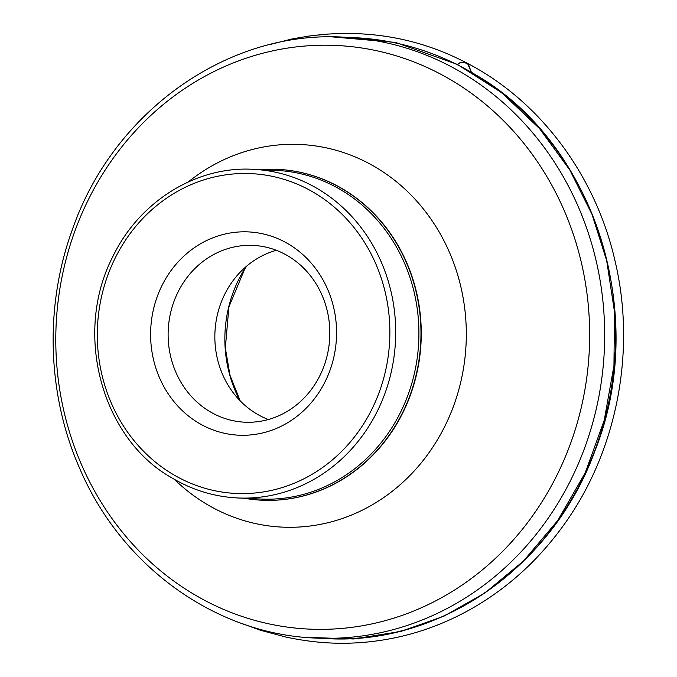 <?xml version="1.0" encoding="UTF-8"?>
<svg xmlns="http://www.w3.org/2000/svg" width="677" height="677" viewBox="0 0 677 677"><rect width="100%" height="100%" fill="white"/><g stroke="black" fill="none" stroke-linecap="round" stroke-linejoin="round"><path stroke-width="1.02" d="M197.997 422.643A101.762 92.961 -87.3 0 0 336.562 331.544A101.762 92.961 -87.3 0 0 196.203 246.453A101.762 92.961 -87.3 0 0 197.997 422.643M244.439 498.28A165.611 151.301 -87.3 0 0 261.821 500.21A165.611 151.301 -87.3 0 0 420.772 341.919A165.611 151.301 -87.3 0 0 277.46 169.343A165.611 151.301 -87.3 0 0 259.976 169.631M209.328 411.277A88.492 80.842 92.7 0 1 171.315 309.897A88.492 80.842 92.7 0 1 253.156 245.412A88.492 80.842 92.7 0 1 329.724 337.62A88.492 80.842 92.7 0 1 244.803 422.194A88.492 80.842 92.7 0 1 209.328 411.277M268.337 419.52A88.492 80.842 92.7 0 1 256.058 413.486A88.492 80.842 92.7 0 1 215.582 324.825A88.492 80.842 92.7 0 1 276.343 250.295M332.331 36.896L395.596 42.423L457.373 64.408L460.851 62.132L467.435 63.359L468.662 65L471.412 72.295L467.485 63.384C464.253 61.607 460.885 61.954 457.373 64.408L501.615 92.631L539.552 128.622L569.831 170.037L591.986 214.313L606.66 260.577L614.454 311.513L613.954 365.597L604.222 420.349L585.173 472.927L557.679 520.562L523.473 561.055L484.774 593.06L443.917 616.188L400.86 631.429L353.639 638.978L303.948 637.243M237.619 497.959L260.831 499.051A164.511 150.286 -87.3 0 0 412.978 379.162A164.511 150.286 -87.3 0 0 342.308 190.694A164.511 150.286 -87.3 0 0 276.368 170.401L253.156 169.309C196.533 165.95 139.8 201.12 113.194 255.855C72.439 333.981 102.515 438.882 171.366 477.573C191.955 489.962 214.042 496.757 237.619 497.959A164.511 150.286 -87.3 0 0 395.503 340.726A164.511 150.286 -87.3 0 0 253.156 169.309M171.865 473.705A160.085 146.249 -87.3 0 0 389.859 330.393A160.085 146.249 -87.3 0 0 169.038 196.533A160.085 146.249 -87.3 0 0 171.865 473.705M354.96 37.7C397.932 39.884 438.205 52.273 475.762 74.876C594.728 143.431 649.141 314.72 595.168 450.29C553.321 566.361 440.295 645.697 326.551 638.58A300.774 274.769 -87.3 0 0 604.722 419.376A300.774 274.769 -87.3 0 0 475.508 74.8A300.774 274.769 -87.3 0 0 354.96 37.7L344.043 37.184A300.774 274.769 92.7 0 1 464.6 74.284A300.774 274.769 92.7 0 1 593.814 418.86A300.774 274.769 92.7 0 1 315.643 638.064C215.354 634.391 121.039 566.031 79.505 467.976C47.009 394.141 44.428 305.632 72.49 229.232C113.313 111.595 227.921 29.906 344.043 37.184M191.836 593.06A292.134 266.882 -87.3 0 0 555.368 478.326A292.134 266.882 -87.3 0 0 453.607 81.511A292.134 266.882 -87.3 0 0 90.075 196.254A292.134 266.882 -87.3 0 0 191.836 593.06M188.384 181.885A191.532 174.971 92.7 0 1 377.114 168.116A191.532 174.971 92.7 0 1 443.833 428.27A191.532 174.971 92.7 0 1 205.495 503.493A191.532 174.971 92.7 0 1 174.319 479.316M261.965 500.218A165.611 151.301 -87.3 0 0 262.109 500.218A165.611 151.301 -87.3 0 0 421.06 341.936A165.611 151.301 -87.3 0 0 277.748 169.36A165.611 151.301 -87.3 0 0 277.604 169.352M246.157 266.552A123.849 113.144 -87.3 0 0 239.827 400.479M270.495 44.411L291.787 39.012L308.602 36.101L322.142 34.552C324.393 34.307 311.065 35.957 324.63 34.341C375.684 30.38 423.303 40.061 467.485 63.384C540.407 101.271 595.988 175.902 615.232 261.796C636.422 351.82 616.713 452.185 563.467 525.42C537.716 561.081 506.371 589.252 469.406 609.935C431.748 630.727 391.898 641.796 349.857 643.15C329.411 643.819 308.06 641.788 285.821 637.057L260.45 630.262L242.628 623.771M326.551 638.58L315.643 638.064M246.538 266.23L244.592 269.285L228.919 306.893L225.331 347.961L230.011 375.346L240.174 400.843"/></g></svg>
